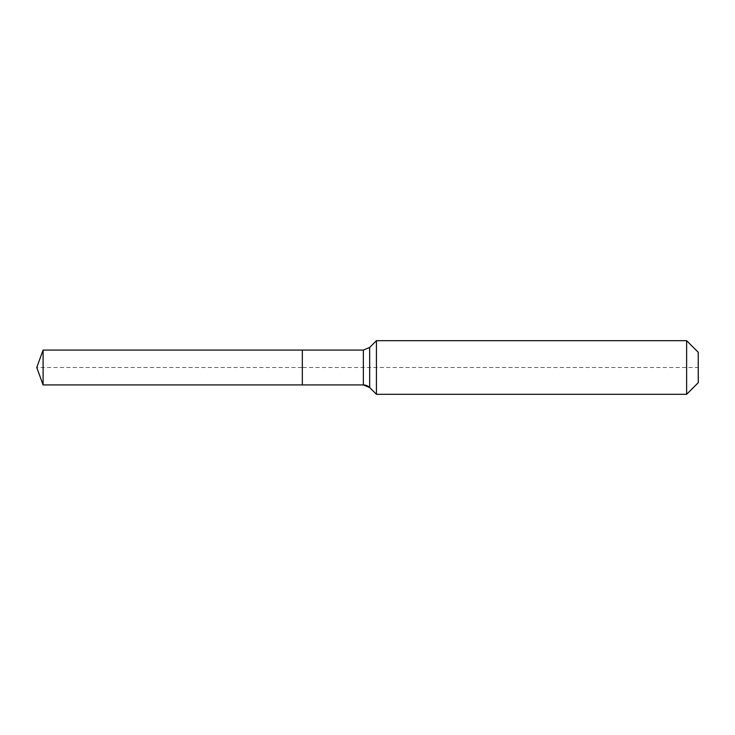 <?xml version="1.0" encoding="UTF-8"?>
<svg xmlns="http://www.w3.org/2000/svg" width="735" height="735" viewBox="0 0 735 735"><rect width="100%" height="100%" fill="white"/><g stroke="black" fill="none" stroke-linecap="round" stroke-linejoin="round"><path stroke-width="0.55" stroke-dasharray="3.67 2.76" d="M43.099 350.071L43.099 384.929M698.25 352.304L698.25 382.696L698.25 367.5L302.333 367.5L302.333 384.929L302.333 350.071L302.333 384.929L302.333 367.5L36.75 367.5M376.439 340.682L376.439 367.5M686.628 340.682L686.628 394.318M363.347 350.071L363.347 384.929M369.668 347.453L369.668 387.547"/><path stroke-width="1.1" d="M698.25 382.696L686.628 394.318L376.439 394.318L369.668 387.547A8.939 8.939 0 0 0 363.347 384.929L43.099 384.929L36.75 367.5L43.099 350.071L363.347 350.071L369.668 347.453L376.439 340.682L686.628 340.682L698.25 352.304L698.25 382.696L686.628 394.318L686.628 340.682M36.75 367.5L43.099 384.929L43.099 350.071M686.628 394.318L376.439 394.318L369.668 387.547L363.347 384.929L302.333 384.929L302.333 350.071L302.333 384.929L43.099 384.929M376.439 394.318L376.439 340.682M363.347 384.929L363.347 350.071M369.668 387.547L369.668 347.453"/></g></svg>
